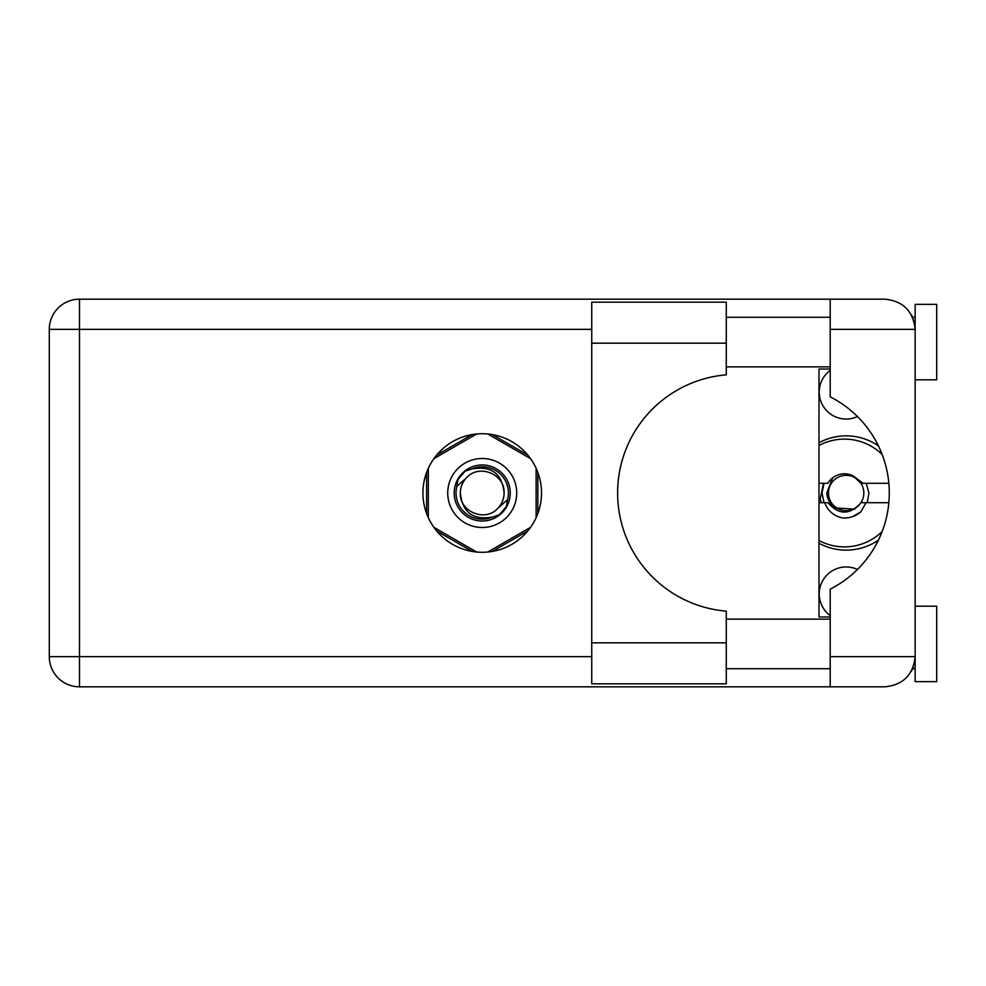<?xml version="1.0" encoding="UTF-8"?>
<svg xmlns="http://www.w3.org/2000/svg" width="986" height="986" viewBox="0 0 986 986"><rect width="100%" height="100%" fill="white"/><g stroke="black" fill="none" stroke-linecap="round" stroke-linejoin="round"><path stroke-width="1.48" d="M830.2 615.621A26.955 26.955 0 0 1 857.475 569.44M857.475 416.56A26.955 26.955 0 0 1 830.2 370.379M818.984 543.261A57.139 57.139 0 0 0 878.403 540.155M472.183 434.567L436.638 455.088M527.806 455.088L492.26 434.567M537.838 513.521L537.838 472.479M492.26 551.433L527.806 530.912M436.638 530.912L472.183 551.433M426.593 472.479L426.593 513.521M878.403 445.845A57.139 57.139 0 0 0 818.984 442.739M726.275 642.835L726.275 683.803L591.748 683.803L591.748 302.197L726.275 302.197L726.275 374.84A118.579 118.579 0 0 0 617.618 493A118.579 118.579 0 0 0 726.275 611.16L726.275 642.835L591.748 642.835M915.144 606.193L936.7 606.193L936.7 681.646L915.144 681.646L915.144 656.639C913.221 674.843 903.164 684.9 884.96 686.823L830.2 686.823L830.2 656.639L915.144 656.639L915.144 304.354L936.7 304.354L936.7 379.807L915.144 379.807M915.144 317.282L912.617 317.282L911.582 315.138L914.552 323.408M913.246 667.152L911.582 670.862L912.617 668.718L915.144 668.718M482.216 433.717A59.283 59.283 0 0 0 422.932 493A59.283 59.283 0 0 0 482.216 552.283A59.283 59.283 0 0 0 541.511 493A59.283 59.283 0 0 0 482.216 433.717M726.275 668.718L830.2 668.718M726.275 619.122L830.2 619.122M726.275 366.878L830.2 366.878M726.275 317.282L830.2 317.282M830.2 329.361L830.2 299.177L884.96 299.177C903.164 301.1 913.221 311.157 915.144 329.361L830.2 329.361L830.2 396.84A107.794 107.794 0 0 1 830.2 589.16L830.2 656.639M830.2 686.823L79.484 686.823A30.184 30.184 0 0 1 49.3 656.639L49.3 329.361A30.184 30.184 0 0 1 79.484 299.177L830.2 299.177M830.2 616.965L818.984 616.965L818.984 369.035L830.2 369.035M915.144 656.639L914.564 662.493M447.73 493A34.498 34.498 0 0 0 482.216 527.498A34.498 34.498 0 0 0 516.713 493A34.498 34.498 0 0 0 482.216 458.502A34.498 34.498 0 0 0 447.73 493M454.189 493A28.027 28.027 0 0 0 482.216 521.027A28.027 28.027 0 0 0 510.243 493A28.027 28.027 0 0 0 482.216 464.973A28.027 28.027 0 0 0 454.189 493M456.888 486.332L466.748 477.532A21.889 21.889 0 0 0 460.339 493C462.385 512.498 473.157 520.509 492.68 517.009L499.298 514.828L506.447 506.471L507.556 499.668A26.191 26.191 0 0 0 471.752 468.991L465.145 471.172L457.997 479.529L456.888 486.332A26.191 26.191 0 0 0 492.68 517.009M466.748 477.532C479.282 463.568 505.115 474.266 504.105 493C502.059 473.502 491.274 465.491 471.752 468.991M507.556 499.668L497.696 508.468A21.889 21.889 0 0 0 504.105 493M497.696 508.468C485.161 522.432 459.328 511.734 460.339 493M487.774 433.976L530.567 458.675M433.877 458.675L476.657 433.976M428.318 517.699L428.318 468.301M476.657 552.024L433.877 527.325M530.567 527.325L487.774 552.024M536.125 468.301L536.125 517.699M882.162 531.479A53.897 53.897 0 0 1 818.984 540.513M818.984 502.7L827.87 502.7C838.901 515.185 849.944 515.185 860.975 502.7L888.83 502.7M866.041 502.7L860.877 511.857C855.614 516.319 849.513 518.353 842.574 517.958C833.86 516.06 827.92 510.982 824.752 502.7M818.984 483.3L827.87 483.3A19.19 19.19 0 0 1 853.038 475.856L860.975 483.3L863.095 483.3L853.038 475.856M860.877 511.857L852.533 516.676M823.532 483.3L820.155 499.101L821.363 502.7M888.83 483.3L863.095 483.3M818.984 445.487A53.897 53.897 0 0 1 882.162 454.521M824.037 502.7L822.004 493L824.037 483.3M863.822 493A17.674 17.674 0 0 1 846.148 510.674A17.674 17.674 0 0 1 828.474 493A17.674 17.674 0 0 1 846.148 475.326A17.674 17.674 0 0 1 863.822 493M854.825 509.133L835.647 508C830.237 504.45 827.291 499.446 826.786 493L832.665 477.84M866.226 483.3L868.925 493L867.261 502.7M591.748 329.361L79.484 329.361L79.484 656.639L591.748 656.639M79.484 686.823L79.484 656.639L49.3 656.639A30.184 30.184 0 0 0 79.484 686.823M49.3 329.361L79.484 329.361L79.484 299.177M726.275 343.165L591.748 343.165"/></g></svg>
